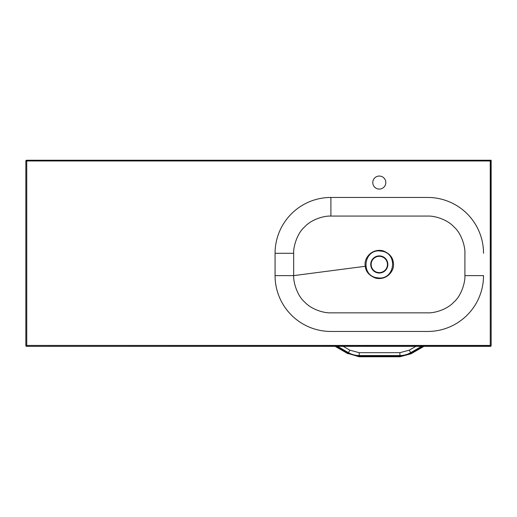 <?xml version="1.0" encoding="UTF-8"?>
<svg xmlns="http://www.w3.org/2000/svg" width="517" height="517" viewBox="0 0 517 517"><rect width="100%" height="100%" fill="white"/><g stroke="black" fill="none" stroke-linecap="round" stroke-linejoin="round"><path stroke-width="0.78" d="M491.15 338.906L491.15 160.231L490.407 160.231A0.743 0.743 0 0 1 491.15 160.974L491.15 345.602A0.743 0.743 -135 0 1 490.407 346.351L26.593 346.351A0.743 0.743 -45 0 1 25.85 345.602L25.85 160.974A0.743 0.743 -0 0 1 26.593 160.231L490.252 160.231A0.743 0.743 -90 0 1 490.995 160.974L491.15 345.602M379.297 176.051A6.514 6.514 0 0 0 373.655 185.823A6.514 6.514 0 0 0 384.939 185.823A6.514 6.514 0 0 0 379.297 176.051M393.321 262.63C392.804 257.22 389.346 253.278 382.942 250.79C371.71 248.134 363.529 258.371 365.267 266.287C365.784 271.69 369.248 275.639 375.652 278.127C386.884 280.776 395.059 270.54 393.321 262.63M379.297 278.023C394.639 278.876 397.819 254.474 382.793 251.346L379.297 250.887C363.923 250.054 360.788 274.449 375.801 277.564L379.297 278.023M379.297 256.309A8.149 8.149 0 0 1 386.354 268.53A8.149 8.149 0 0 1 372.24 268.53A8.149 8.149 0 0 1 379.297 256.309M464.912 275.626C465.365 281.875 461.468 295.621 454.01 301.947C447.573 309.185 435.114 313.179 427.688 312.85L330.906 312.85C323.48 313.179 311.014 309.185 304.584 301.947C297.126 295.621 293.223 281.875 293.682 275.626L293.682 253.291C293.223 247.042 297.126 233.29 304.584 226.969C311.014 219.725 323.48 215.738 330.906 216.067L427.688 216.067C435.114 215.738 447.573 219.725 454.01 226.969C461.468 233.29 465.365 247.042 464.912 253.291L464.912 275.626L483.524 275.626A55.836 55.836 0 0 1 427.688 331.462L330.906 331.462A55.836 55.836 0 0 1 275.07 275.626L275.07 253.291A55.836 55.836 0 0 1 330.906 197.455L427.688 197.455A55.836 55.836 0 0 1 483.524 253.291M382.942 250.79L382.793 251.346M375.652 278.127L375.801 277.564M379.297 255.889A8.569 8.569 0 0 1 387.86 264.458A8.569 8.569 0 0 1 379.297 273.021A8.569 8.569 0 0 1 370.728 264.458A8.569 8.569 0 0 1 379.297 255.889M379.297 256.102A8.35 8.35 0 0 0 370.941 264.458A8.35 8.35 0 0 0 379.297 272.808A8.35 8.35 0 0 0 387.647 264.458A8.35 8.35 0 0 0 379.297 256.102M275.07 275.626L293.682 275.626L365.267 266.287M490.407 346.351L490.252 346.19A0.743 0.743 -45 0 0 490.995 345.446L490.252 345.446L490.252 160.974L26.748 160.974L26.748 345.446L490.252 345.446L490.252 346.19L26.593 346.351M25.85 345.602L25.85 160.974M491.15 160.974L490.252 160.974L490.252 160.231M330.906 197.455L330.906 216.067M275.07 253.291L293.682 253.291M26.748 346.19L26.748 345.446L26.005 345.446A0.743 0.743 45 0 0 26.748 346.19M26.005 160.974L26.748 160.974L26.748 160.231A0.743 0.743 90 0 0 26.005 160.974M423.946 346.351L411.073 353.777L399.906 356.769L359.186 356.769L348.18 353.499M359.186 356.769L359.186 355.709A21.643 21.643 0 0 1 348.368 352.807L337.181 346.351M399.906 356.769L399.906 355.709L359.186 355.709L359.186 352.678L349.88 350.183L343.243 346.351M421.588 346.351L410.647 352.665L409.212 350.183L399.906 352.678L359.186 352.678L349.88 350.183L348.452 352.665L337.511 346.351M423.3 346.351L411.073 353.408L399.906 356.4L359.186 356.4L348.019 353.408L348.452 352.665A21.475 21.475 0 0 0 359.186 355.541L399.906 355.541L399.906 352.678M399.906 355.709L399.906 355.541A21.475 21.475 0 0 0 410.647 352.665L410.731 352.807A21.643 21.643 0 0 1 399.906 355.709M399.906 356.4L411.073 353.408L410.731 352.807L421.917 346.351M348.019 353.777L335.152 346.351M415.855 346.351L409.212 350.183M359.186 356.4L348.019 353.408L335.798 346.351"/></g></svg>
